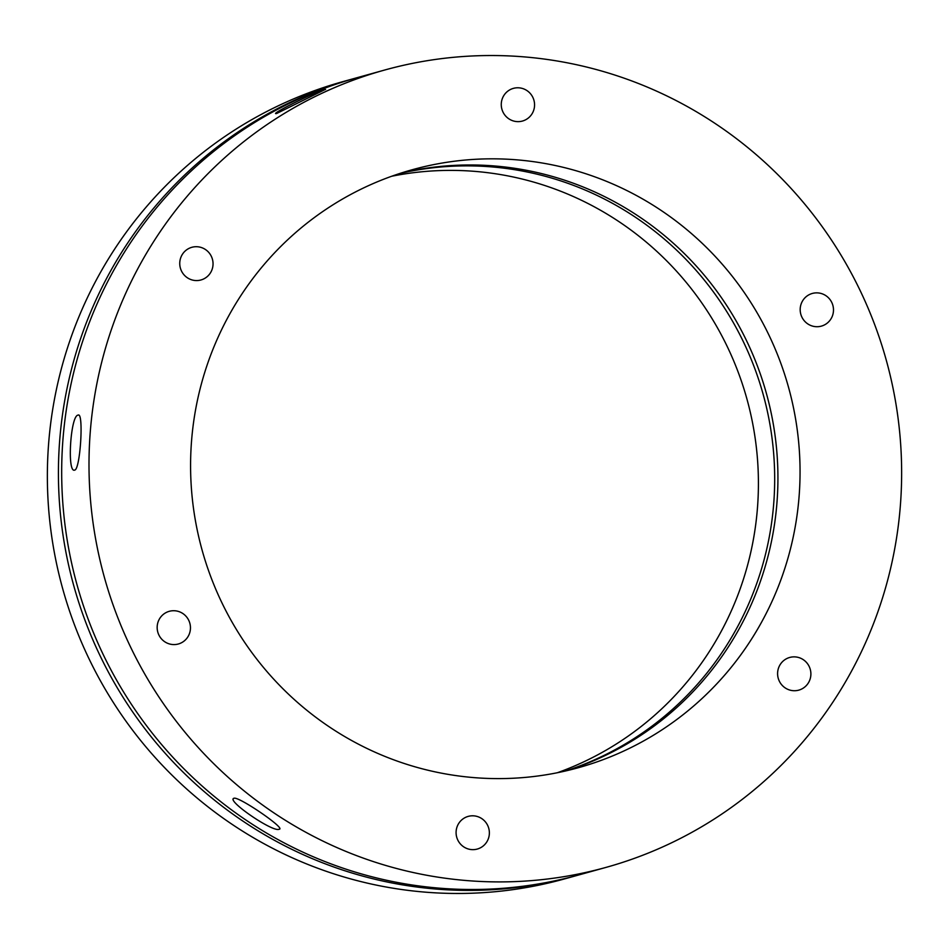 <?xml version="1.0" encoding="UTF-8"?>
<svg xmlns="http://www.w3.org/2000/svg" width="949" height="949" viewBox="0 0 949 949"><rect width="100%" height="100%" fill="white"/><g stroke="black" fill="none" stroke-linecap="round" stroke-linejoin="round"><path stroke-width="1.42" d="M234.035 798.251C238.816 796.247 286.752 829.141 279.16 829.212C273.3 832.866 225.364 799.971 234.035 798.251L233.549 798.584M859.296 288.793A413.764 405.745 -105.5 0 1 606.043 867.386A413.764 405.745 -105.5 0 1 131.342 648.641A413.764 405.745 -105.5 0 1 384.606 70.048A413.764 405.745 -105.5 0 1 859.296 288.793M384.606 70.048L357.275 77.64A413.764 405.745 74.5 0 0 104.022 656.234A413.764 405.745 74.5 0 0 578.712 874.978L606.043 867.386M78.091 415.128C83.939 411.475 80.309 469.862 74.686 470.075C66.881 473.575 70.511 415.188 78.091 415.128L78.435 415.093M325.056 89.562L276.527 113.56C267.867 115.268 319.445 89.775 325.056 89.562L325.59 89.479M567.241 770.576A310.323 304.309 74.5 0 0 746.175 339.92A310.323 304.309 74.5 0 0 401.285 173.003M222.339 603.659A310.323 304.309 -105.5 0 1 412.281 169.717A310.323 304.309 -105.5 0 1 768.299 333.775A310.323 304.309 -105.5 0 1 578.356 767.717A310.323 304.309 -105.5 0 1 222.339 603.659M158.898 635.023A16.952 16.631 -105.5 0 1 169.278 611.31A16.952 16.631 -105.5 0 1 188.721 620.278A16.952 16.631 -105.5 0 1 178.341 643.991A16.952 16.631 -105.5 0 1 158.898 635.023M181.484 271.011A16.952 16.631 -105.5 0 1 191.864 247.298A16.952 16.631 -105.5 0 1 211.307 256.266A16.952 16.631 -105.5 0 1 200.939 279.979A16.952 16.631 -105.5 0 1 181.484 271.011M502.994 112.077A16.952 16.631 -105.5 0 1 513.373 88.376A16.952 16.631 -105.5 0 1 532.828 97.332A16.952 16.631 -105.5 0 1 522.448 121.045A16.952 16.631 -105.5 0 1 502.994 112.077M801.917 317.156A16.952 16.631 -105.5 0 1 812.297 293.455A16.952 16.631 -105.5 0 1 831.751 302.411A16.952 16.631 -105.5 0 1 821.371 326.124A16.952 16.631 -105.5 0 1 801.917 317.156M779.331 681.168A16.952 16.631 -105.5 0 1 789.71 657.455A16.952 16.631 -105.5 0 1 809.153 666.423A16.952 16.631 -105.5 0 1 798.785 690.137A16.952 16.631 -105.5 0 1 779.331 681.168M457.821 840.102A16.952 16.631 -105.5 0 1 468.201 816.389A16.952 16.631 -105.5 0 1 487.644 825.357A16.952 16.631 -105.5 0 1 477.264 849.058A16.952 16.631 -105.5 0 1 457.821 840.102M577.087 875.429A413.764 405.745 -105.5 0 1 575.462 875.88A413.764 405.745 -105.5 0 1 100.76 657.135A413.764 405.745 -105.5 0 1 354.024 78.542A413.764 405.745 -105.5 0 1 355.65 78.091M354.024 78.542L342.957 81.614A413.764 405.745 74.5 0 0 89.704 660.207A413.764 405.745 74.5 0 0 564.394 878.952L575.462 875.88M557.324 772.747A310.323 304.309 74.5 0 0 726.661 345.341A310.323 304.309 74.5 0 0 391.676 176.253M565.592 770.968A310.323 304.309 74.5 0 0 742.925 340.821A310.323 304.309 74.5 0 0 399.671 173.513"/></g></svg>
